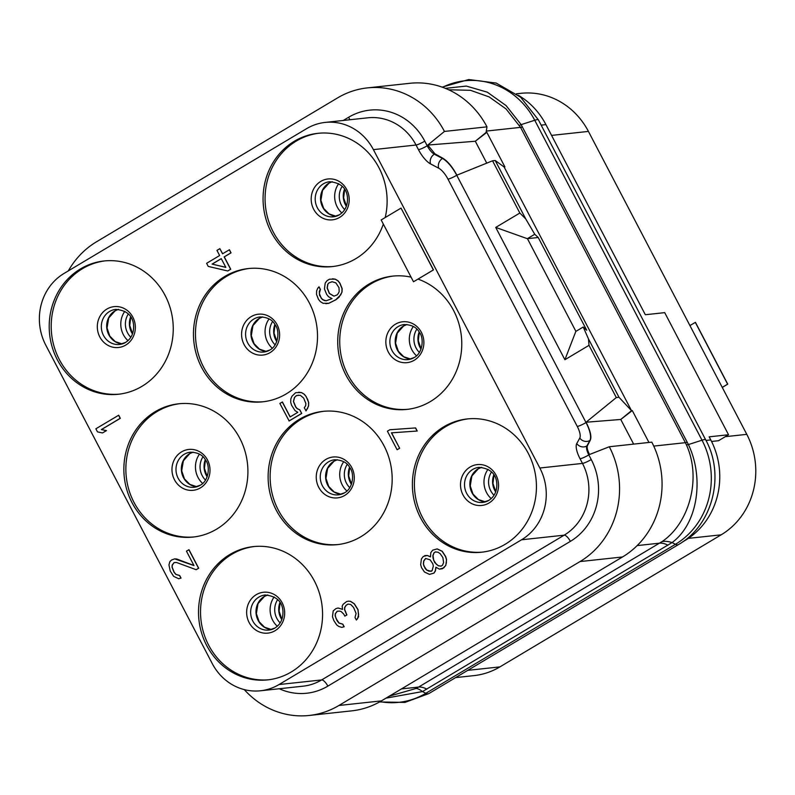 <?xml version="1.0" encoding="UTF-8"?>
<svg xmlns="http://www.w3.org/2000/svg" width="795" height="795" viewBox="0 0 795 795"><rect width="100%" height="100%" fill="white"/><g stroke="black" fill="none" stroke-linecap="round" stroke-linejoin="round"><path stroke-width="1.19" d="M682.438 542.011L685.151 540.401A74.074 68.489 -96.2 0 0 710.78 439.933L709.16 436.833L728.538 434.746L664.709 312.644L645.331 314.731L545.936 124.626A74.074 68.489 -96.2 0 0 518.32 95.281M653.738 446.094L685.379 442.676L686.363 444.723C701.975 478.888 688.877 523.637 662.026 541.624L418.577 687.069L415.964 688.5L389.341 696.152M68.31 270.896A84.658 78.268 83.8 0 1 96.503 241.799L337.607 97.884A84.658 78.268 83.8 0 1 367.28 87.907L409.783 83.306A84.658 78.268 83.8 0 1 486.967 126.842L486.083 132.467L486.838 132.348L504.904 166.92L504.109 166.97L631.518 410.677L632.283 410.558L648.958 442.457M448.599 89.755L470.511 90.312L489.183 96.93L506.017 108.895L520.546 127.369L486.302 131.076M445.329 88.344L466.287 86.079L487.295 92.17L506.067 105.566L521.142 124.626L534.737 120.254A76.757 70.964 -96.2 0 0 442.547 87.281M519.413 125.371A10.633 0.626 151.1 0 0 521.142 124.626L688.41 444.564C704.002 477.109 698.467 523.1 672.073 542.578L675.442 544.297A76.757 70.964 -96.2 0 0 702.005 440.191L534.737 120.254A14.111 2.097 -27.6 0 1 538.414 119.886L520.596 97.189L496.199 83.068L468.732 79.54L442.129 87.132M662.026 541.624A52.669 22.538 -128.1 0 1 672.073 542.578L422.463 691.57L386.012 698.139M415.964 688.5A52.659 14.032 -114 0 1 422.463 691.57L425.842 693.29L675.442 544.297A14.111 4.949 59.2 0 0 678.433 544.595C712.469 525.475 725.418 475.47 705.672 439.824L538.414 119.886M486.083 132.467L475.311 141.252L427.76 145.058L444.455 131.433L486.967 126.842M486.838 132.348L475.311 141.252L486.769 163.174M504.109 166.97L495.215 160.511L492.542 160.799L456.896 175.168C452.405 166.87 447.724 161.236 442.855 158.255L434.945 153.823L427.76 145.058M632.283 410.558L620.756 419.462L631.518 410.677L618.987 397.271L616.314 397.56L586.054 422.234L620.756 419.462L633.645 444.117M492.542 160.799L519.841 213.03L495.732 227.42L564.897 359.728L589.006 345.338L588.449 338.859L618.987 397.271M588.449 338.859L583.222 327.013L586.7 330.223L538.215 237.486L534.747 234.277L527.343 238.689L538.215 237.486M495.215 160.511L525.743 218.923L534.747 234.277M381.411 700.882L338.909 705.483A84.658 78.268 83.8 0 1 309.225 715.46L351.728 710.859A84.658 78.268 83.8 0 0 381.411 700.882L622.515 556.967A84.658 78.268 83.8 0 0 651.801 442.149L609.298 446.75L589.532 454.492C587.426 450.328 586.74 447.366 587.475 445.597L590.278 440.241C591.748 436.713 590.377 430.791 586.173 422.463L586.054 422.234M367.28 87.907A84.658 78.268 83.8 0 1 444.455 131.433M589.006 345.338L616.314 397.56M609.298 446.75A84.658 78.268 83.8 0 1 580.012 561.568L338.909 705.483M309.225 715.46A84.658 78.268 83.8 0 1 244.294 689.623M539.845 468.017L373.402 149.629A52.907 48.922 -96.2 0 0 325.165 122.42A52.907 48.922 -96.2 0 0 306.612 128.651L64.097 273.41A52.907 48.922 -96.2 0 0 45.792 345.179L212.245 663.567A52.907 48.922 -96.2 0 0 260.472 690.775A52.907 48.922 -96.2 0 0 279.025 684.545L521.54 539.785A52.907 48.922 -96.2 0 0 539.845 468.017L582.477 463.406L580.062 458.775A17.987 6.31 -120.8 0 1 576.753 443.55L579.784 438.055A13.754 4.83 59.2 0 0 577.259 426.418L447.973 179.114A13.754 4.83 59.2 0 0 438.711 168.202L430.562 163.919A17.987 6.31 -120.8 0 1 418.448 149.649L416.033 145.018A52.907 48.922 -96.2 0 0 367.797 117.809L325.165 122.42M229.844 554.513A67.019 61.96 83.8 0 1 253.337 546.612A67.019 61.96 83.8 0 1 319.481 593.428A67.019 61.96 83.8 0 1 291.248 671.974A67.019 61.96 83.8 0 1 267.756 679.874A67.019 61.96 83.8 0 1 201.612 633.058A67.019 61.96 83.8 0 1 229.844 554.513M155.184 411.691A67.019 61.96 83.8 0 1 178.676 403.79A67.019 61.96 83.8 0 1 244.82 450.616A67.019 61.96 83.8 0 1 216.588 529.162A67.019 61.96 83.8 0 1 193.096 537.062A67.019 61.96 83.8 0 1 126.952 490.237A67.019 61.96 83.8 0 1 155.184 411.691M80.524 268.879A67.019 61.96 83.8 0 1 104.016 260.979A67.019 61.96 83.8 0 1 170.16 307.804A67.019 61.96 83.8 0 1 141.927 386.35A67.019 61.96 83.8 0 1 118.425 394.25A67.019 61.96 83.8 0 1 52.291 347.425A67.019 61.96 83.8 0 1 80.524 268.879M224.786 276.461A67.019 61.96 83.8 0 1 248.279 268.561A67.019 61.96 83.8 0 1 314.422 315.377A67.019 61.96 83.8 0 1 286.19 393.923A67.019 61.96 83.8 0 1 262.698 401.823A67.019 61.96 83.8 0 1 196.554 355.007A67.019 61.96 83.8 0 1 224.786 276.461M299.447 419.273A67.019 61.96 83.8 0 1 322.939 411.373A67.019 61.96 83.8 0 1 389.083 458.188A67.019 61.96 83.8 0 1 360.851 536.734A67.019 61.96 83.8 0 1 337.358 544.635A67.019 61.96 83.8 0 1 271.214 497.819A67.019 61.96 83.8 0 1 299.447 419.273M443.709 426.845A67.019 61.96 83.8 0 1 467.212 418.945A67.019 61.96 83.8 0 1 533.346 465.771A67.019 61.96 83.8 0 1 505.123 544.317A67.019 61.96 83.8 0 1 481.621 552.217A67.019 61.96 83.8 0 1 415.477 505.391A67.019 61.96 83.8 0 1 443.709 426.845M413.499 281.768L433.484 269.903L401.028 208.101L381.173 219.947L413.499 281.768L433.354 269.922L401.028 208.101M383.329 224.061A67.019 61.96 83.8 0 1 355.792 258.683A67.019 61.96 83.8 0 1 332.3 266.583A67.019 61.96 83.8 0 1 266.156 219.768A67.019 61.96 83.8 0 1 294.389 141.222A67.019 61.96 83.8 0 1 317.881 133.321A67.019 61.96 83.8 0 1 385.207 217.542M418.051 279.125A67.019 61.96 83.8 0 1 461.408 336.583A67.019 61.96 83.8 0 1 430.453 401.505A67.019 61.96 83.8 0 1 406.96 409.405A67.019 61.96 83.8 0 1 340.816 362.58A67.019 61.96 83.8 0 1 369.049 284.034A67.019 61.96 83.8 0 1 392.541 276.133A67.019 61.96 83.8 0 1 411.075 277.147M102.476 432.947L106.47 430.632L101.482 429.558L120.313 418.319L118.694 415.219L95.867 428.783L97.487 431.874L102.476 432.947L106.341 430.642L101.343 429.568L120.174 418.329L118.554 415.238M196.136 569.697L198.69 568.236L188.991 549.693L186.447 551.144L193.98 565.573L174.642 558.865L171.472 560.077L169.812 561.747L168.957 564.957L170.209 570.979L173.648 576.355L178.706 578.75L180.902 578.114L179.561 575.54L175.794 574.397L173.966 572.112L172.028 567.193L172.187 565.066L174.055 562.592L176.53 562.472L196.136 569.697L198.551 568.256L188.852 549.703M193.94 565.493L176.758 559.014L174.642 558.865M178.706 578.75L181.041 578.094L179.69 575.52L175.934 574.388L174.095 572.102L172.157 567.173L172.316 565.056L174.175 562.592M356.369 620.06L358.595 616.771L358.038 609.666L354.332 603.773L350.506 601.318L348.528 601.149L346.67 601.517L343.082 604.339L342.168 606.227L342.546 609.377L338.034 608.016L335.838 608.662L333.204 610.898L332.469 616.751L333.87 620.647L336.772 624.999L338.819 626.48L341.83 627.384L344.026 626.748L342.685 624.174L338.918 623.042L337.09 620.756L335.152 615.827L335.311 613.7L337.179 611.236L339.654 611.107L341.154 611.564L343.738 614.078L344.821 616.145L346.749 614.992L344.533 609.546L344.692 607.43L346.083 605.243L348.021 604.091L350.754 604.478L353.606 607.509L356.09 613.472L355.017 617.486L356.369 620.06L357.551 618.679L358.615 614.664L357.909 609.676L354.192 603.783L350.376 601.328L348.389 601.169M342.536 609.298L338.034 608.016M341.83 627.384L344.165 626.738L342.814 624.164L339.058 623.022L336.146 618.679L335.281 615.817L335.44 613.69L337.299 611.226M344.821 616.145L346.878 614.972L344.672 609.536L344.831 607.41L346.222 605.224L348.14 604.081M227.718 270.986L230.749 269.247L224.289 256.884L231.047 252.85L229.427 249.759L222.54 253.804L219.847 248.656L216.946 250.385L219.639 255.533L206.601 263.314L208.22 266.404L227.718 270.986L230.62 269.257L224.15 256.894L230.918 252.86L229.298 249.769M222.65 253.744L219.847 248.656M290.195 416.888L282.414 401.992L279.87 403.453L289.161 420.953L301.712 413.46L299.824 409.852L297.3 408.66L295.74 406.881L293.524 401.445L294.597 397.43L295.77 396.049L298.373 395.135M296.744 395.473L300.311 395.304L303.64 398.047L305.856 403.482L305.697 405.609L304.306 407.785L306.055 410.866L308.569 405.987L308.669 402.538L306.194 396.586L304.366 394.3L301.563 392.591L295.74 392.621L291.934 396.248L290.811 398.941L290.712 402.379L291.576 405.251L295.024 410.627L297.817 412.337L290.096 416.948L282.285 402.012M326.278 300.748L324.34 300.58L321.269 298.354L319.332 293.434L320.395 289.42L319.053 286.836L317.742 288.237L316.619 290.93L316.519 294.369L318.457 299.298L320.286 301.583L323.078 303.293L328.772 303.283L335.798 299.755L340.787 294.756L341.91 292.053L342.009 288.615L339.803 283.179L337.974 280.893L335.172 279.174L329.488 279.194L327.073 280.635L325.195 283.109L324.449 288.963L326.666 294.398L328.494 296.684L332.042 298.622L326.189 300.768L322.432 299.626L319.52 295.283L319.352 291.328L320.266 289.43L318.914 286.856M325.821 303.69L328.911 303.263L335.937 299.745L339.048 297.211L342.039 292.043L342.148 288.605L339.932 283.159L338.104 280.873L335.311 279.164L332.439 278.787M399.647 448.281L391.438 432.838L417.236 431.029L415.616 427.929L389.818 429.747L387.404 431.188L397.103 449.732L399.647 448.281L391.577 432.828M439.416 569.141L442.497 568.713L445.826 565.374L446.561 559.531L445.707 556.659L442.259 551.283L437.2 548.888L432.669 550.18L430.791 552.654L430.483 556.898L427.203 555.476L423.288 556.46L421.41 558.935L420.664 564.778L421.529 567.65L424.441 571.993L429.489 574.388L433.891 573.115L435.282 570.929L435.869 567.203L439.416 569.141L443.819 567.869L445.687 565.394L446.333 562.979L446.432 559.541L445.568 556.679L442.119 551.303L437.071 548.908M430.473 556.778L427.332 555.457L424.729 555.596M429.489 574.388L434.02 573.096L435.412 570.919L436.008 567.302M268.75 679.755A67.019 61.96 -96.2 0 1 203.46 632.313A67.019 61.96 -96.2 0 1 231.842 554.294A67.019 61.96 83.8 0 1 254.34 546.513M689.921 325.562L695.436 322.333L727.753 384.154L722.267 387.433M695.297 322.343L727.624 384.174L722.238 387.384M516.422 93.81L520.894 93.323A74.074 68.489 83.8 0 1 588.429 131.413L746.793 434.348A74.074 68.489 83.8 0 1 721.164 534.826L499.926 666.886A74.074 68.489 83.8 0 1 473.959 675.621L455.605 677.598M711.555 441.464L718.541 440.708L728.538 434.746M194.089 536.943A67.019 61.96 -96.2 0 1 128.8 489.501A67.019 61.96 -96.2 0 1 157.181 411.482A67.019 61.96 83.8 0 1 179.68 403.691M119.429 394.131A67.019 61.96 -96.2 0 1 54.139 346.69A67.019 61.96 -96.2 0 1 82.521 268.66A67.019 61.96 83.8 0 1 105.02 260.879M263.692 401.704A67.019 61.96 -96.2 0 1 198.402 354.262A67.019 61.96 -96.2 0 1 226.784 276.243A67.019 61.96 83.8 0 1 249.282 268.462M338.362 544.525A67.019 61.96 -96.2 0 1 273.063 497.084A67.019 61.96 -96.2 0 1 301.444 419.054A67.019 61.96 83.8 0 1 323.943 411.273M482.625 552.098A67.019 61.96 -96.2 0 1 417.335 504.656A67.019 61.96 -96.2 0 1 445.717 426.637A67.019 61.96 83.8 0 1 468.215 418.846M407.964 409.286A67.019 61.96 -96.2 0 1 342.665 361.844A67.019 61.96 -96.2 0 1 371.056 283.815A67.019 61.96 83.8 0 1 393.545 276.034M333.304 266.474A67.019 61.96 -96.2 0 1 268.004 219.032A67.019 61.96 -96.2 0 1 296.396 141.003A67.019 61.96 83.8 0 1 318.884 133.222M225.84 267.378L212.086 264.099L221.258 258.623L225.84 267.378M225.81 267.329L212.086 264.099M212.215 264.089L221.278 258.673M299.824 409.852L297.161 408.67L295.601 406.901L293.395 401.455L294.458 397.44L296.605 395.483M301.712 413.46L299.695 409.862M289.022 420.962L301.573 413.47M301.563 392.591L298.691 392.213M304.366 394.3L301.434 392.601M306.194 396.586L304.227 394.31M307.804 399.676L306.055 396.606M308.669 402.538L307.675 399.696M308.569 405.987L308.54 402.558M307.446 408.68L308.44 405.997M305.926 410.876L307.317 408.7M327.719 284.302L328.901 282.921L332.062 281.708L335.828 282.841L339.008 287.71L339.167 291.666L338.263 293.564L337.08 294.935L333.92 296.157L329.349 293.474L327.133 288.029L327.719 284.302L328.901 282.921M329.031 282.911L332.111 281.718M334.029 296.128L329.478 293.454L327.272 288.019L327.858 284.292M415.616 427.929L389.818 429.747M417.107 431.039L415.487 427.949M397.103 449.732L399.517 448.291M442.885 557.603L443.59 562.592L442.467 565.285L441.016 566.149L438.284 565.762L434.676 562.502L433.007 558.09L432.897 555.457L434.02 552.754L435.461 551.889L438.204 552.287L440.251 553.767L442.885 557.603M423.944 566.209L423.347 563.854L423.725 560.932L425.593 558.458L430.105 559.819L432.748 563.655L433.345 566L432.063 570.82L429.111 571.237L426.577 570.035L425.017 568.266L423.347 563.854M441.066 566.129L438.413 565.742L436.375 564.261L433.732 560.425L433.027 555.437L434.149 552.744L435.551 551.909M423.487 563.844L423.854 560.912L425.693 558.468M431.128 571.376L426.716 570.025L424.073 566.189M519.841 213.03L525.743 218.923M495.732 227.42L527.343 238.689M575.908 331.376L527.433 238.659M583.222 327.013L575.819 331.426L564.897 359.728M705.99 440.45L710.78 439.933M545.936 124.626L541.156 125.143M685.151 540.401L684.604 540.461M686.363 444.723A10.633 2.534 153.7 0 0 688.41 444.564L702.005 440.191A14.111 2.097 -27.6 0 1 705.672 439.824M380.09 701.657A76.757 70.964 -96.2 0 0 425.842 693.29A14.111 4.949 59.2 0 0 428.823 693.588L678.433 544.595M426.895 689.126A52.907 18.563 -120.8 0 0 418.577 687.069L401.465 688.917M667.999 545.211A52.907 18.563 -120.8 0 0 659.681 543.154L637.183 545.589M522.424 126.922A10.583 1.58 152.4 0 1 520.546 127.369L685.379 442.676A10.583 1.58 152.4 0 0 687.268 442.219M279.293 688.748A60.321 55.769 -96.2 0 0 327.858 686.125L570.373 541.365A60.321 55.769 -96.2 0 0 591.242 459.55L588.817 454.909A10.583 3.717 -120.8 0 1 586.879 445.955L589.91 440.46A21.167 7.423 59.2 0 0 586.024 422.552L456.737 175.258A21.167 7.423 59.2 0 0 442.487 158.473L434.338 154.19A10.583 3.717 -120.8 0 1 427.213 145.793L427.929 145.366M418.448 149.649A7.403 1.103 -27.6 0 0 427.213 145.793L424.788 141.152A60.321 55.769 -96.2 0 0 348.657 117.243L343.281 120.452M430.562 163.919A7.403 6.012 -62.3 0 1 434.338 154.19L434.945 153.823M442.855 158.255L442.487 158.473A7.403 6.012 -62.3 0 0 438.711 168.202M447.973 179.114A7.403 1.103 -27.6 0 0 456.737 175.258L456.896 175.168M586.173 422.463L586.024 422.552A7.403 1.103 -27.6 0 1 577.259 426.418M579.784 438.055A7.403 6.797 28.9 0 0 589.91 440.46L590.278 440.241M587.475 445.597L586.879 445.955A7.403 6.797 28.9 0 1 576.753 443.55M580.062 458.775A7.403 1.103 -27.6 0 0 588.817 454.909L589.532 454.492M591.242 459.55A7.403 1.103 -27.6 0 1 582.477 463.406A52.907 48.922 -96.2 0 1 564.172 535.174L521.54 539.785M348.657 117.243A7.403 2.594 -120.8 0 1 349.74 119.757M424.788 141.152A7.403 1.103 -27.6 0 1 416.033 145.018L373.402 149.629M570.373 541.365A7.403 2.594 59.2 0 0 564.172 535.174L321.657 679.934L279.025 684.545M327.858 686.125A7.403 2.594 59.2 0 0 321.657 679.934A52.907 48.922 -96.2 0 1 303.104 686.174L260.472 690.775M256.238 594.68A20.551 19.001 -96.2 0 0 249.133 622.555A20.551 19.001 -96.2 0 0 275.07 630.703A20.551 19.001 83.8 0 0 282.185 602.829A20.551 19.001 83.8 0 0 256.238 594.68M268.869 630.077A17.639 16.307 -96.2 0 1 251.458 617.765A17.639 16.307 -96.2 0 1 258.892 597.095A17.639 16.307 83.8 0 1 265.073 595.008C276.133 596.011 282.086 601.288 282.921 610.828C283.298 618.659 280.615 624.403 274.861 628.07L268.869 630.077A17.639 16.307 -96.2 0 0 274.722 628.199M264.238 596.508A17.639 16.307 -96.2 0 0 256.437 615.757A17.639 16.307 -96.2 0 0 271.493 629.551L264.536 627.205L259.13 621.73L256.358 613.621L258.017 603.634L264.427 596.449L267.776 594.968A17.639 16.307 83.8 0 0 264.238 596.508M274.146 596.946A21.167 19.567 -96.2 0 0 277.316 626.251M277.644 599.619A17.639 16.307 -96.2 0 0 280.158 622.892M279.959 602.481A17.639 16.307 -96.2 0 0 281.808 619.603M551.571 135.398L588.429 131.413M725.288 436.684L746.793 434.348M688.331 538.374L721.164 534.826M467.728 670.364L499.926 666.886M205.299 459.669A17.639 16.307 -96.2 0 0 207.147 476.791M202.973 456.807A17.639 16.307 -96.2 0 0 205.498 480.081M199.485 454.134A21.167 19.567 -96.2 0 0 202.655 483.44M193.086 452.156A17.639 16.307 83.8 0 0 189.578 453.697A17.639 16.307 -96.2 0 0 181.777 472.946A17.639 16.307 -96.2 0 0 196.832 486.739M194.209 487.265A17.639 16.307 -96.2 0 1 176.798 474.943A17.639 16.307 -96.2 0 1 184.231 454.273A17.639 16.307 83.8 0 1 190.412 452.196C197.826 452.415 202.834 454.988 205.458 459.917C210.377 465.572 209.045 480.846 200.201 485.248L194.209 487.265A17.639 16.307 -96.2 0 0 200.062 485.377M181.578 451.868A20.551 19.001 -96.2 0 0 174.463 479.743A20.551 19.001 -96.2 0 0 200.41 487.882A20.551 19.001 83.8 0 0 207.515 460.007A20.551 19.001 83.8 0 0 181.578 451.868M130.638 316.857A17.639 16.307 -96.2 0 0 132.487 333.97M128.313 313.995A17.639 16.307 -96.2 0 0 130.837 337.269M124.825 311.322A21.167 19.567 -96.2 0 0 127.985 340.628M118.425 309.344A17.639 16.307 83.8 0 0 114.917 310.885A17.639 16.307 -96.2 0 0 107.116 330.134A17.639 16.307 -96.2 0 0 122.172 343.927L115.215 341.572L109.809 336.106L107.037 327.987L108.696 318L115.106 310.825L118.455 309.344M119.548 344.454A17.639 16.307 -96.2 0 1 102.138 332.131A17.639 16.307 -96.2 0 1 109.571 311.461A17.639 16.307 83.8 0 1 115.752 309.384C126.812 310.388 132.765 315.655 133.6 325.205C133.977 333.026 131.294 338.769 125.54 342.436L119.548 344.454A17.639 16.307 -96.2 0 0 125.401 342.566M106.918 309.046A20.551 19.001 -96.2 0 0 99.802 336.931A20.551 19.001 -96.2 0 0 125.749 345.07A20.551 19.001 83.8 0 0 132.854 317.195A20.551 19.001 83.8 0 0 106.918 309.046M274.901 324.43A17.639 16.307 -96.2 0 0 276.759 341.552M272.586 321.568A17.639 16.307 -96.2 0 0 275.1 344.841M269.088 318.894A21.167 19.567 -96.2 0 0 272.258 348.2M266.454 351.489L259.478 349.154L254.072 343.678L251.299 335.57L252.959 325.582L259.369 318.397L262.718 316.917A17.639 16.307 83.8 0 0 259.18 318.467A17.639 16.307 -96.2 0 0 251.379 337.706A17.639 16.307 -96.2 0 0 266.434 351.499M263.811 352.036A17.639 16.307 -96.2 0 1 246.4 339.713A17.639 16.307 -96.2 0 1 253.834 319.043A17.639 16.307 83.8 0 1 260.015 316.957C267.428 317.175 272.447 319.749 275.06 324.678C279.979 330.332 278.647 345.616 269.803 350.019L263.811 352.036A17.639 16.307 -96.2 0 0 269.664 350.148M251.18 316.629A20.551 19.001 -96.2 0 0 244.075 344.503A20.551 19.001 -96.2 0 0 270.012 352.652A20.551 19.001 83.8 0 0 277.127 324.777A20.551 19.001 83.8 0 0 251.18 316.629M349.562 467.241A17.639 16.307 -96.2 0 0 351.42 484.364M347.246 464.389A17.639 16.307 -96.2 0 0 349.76 487.653M343.748 461.706A21.167 19.567 -96.2 0 0 346.918 491.012M337.358 459.729A17.639 16.307 83.8 0 0 333.84 461.279A17.639 16.307 -96.2 0 0 326.039 480.528A17.639 16.307 -96.2 0 0 341.095 494.311L334.139 491.966L328.733 486.49L325.96 478.381L327.62 468.394L334.029 461.209L337.378 459.739M338.471 494.848A17.639 16.307 -96.2 0 1 321.071 482.525A17.639 16.307 -96.2 0 1 328.494 461.855A17.639 16.307 83.8 0 1 334.675 459.778C342.089 459.987 347.107 462.561 349.721 467.49C354.64 473.144 353.308 488.428 344.464 492.83L338.471 494.848A17.639 16.307 -96.2 0 0 344.324 492.96M325.841 459.44A20.551 19.001 -96.2 0 0 318.735 487.315A20.551 19.001 -96.2 0 0 344.672 495.464A20.551 19.001 83.8 0 0 351.788 467.589A20.551 19.001 83.8 0 0 325.841 459.44M493.824 474.824A17.639 16.307 -96.2 0 0 495.683 491.946M491.509 471.962A17.639 16.307 -96.2 0 0 494.023 495.235M488.011 469.288A21.167 19.567 -96.2 0 0 491.181 498.594M485.377 501.884L478.401 499.548L473.005 494.073L470.233 485.964L471.892 475.966L478.292 468.792L481.641 467.311A17.639 16.307 83.8 0 0 478.103 468.851A17.639 16.307 -96.2 0 0 470.302 488.1A17.639 16.307 -96.2 0 0 485.357 501.893M482.734 502.42A17.639 16.307 -96.2 0 1 465.333 490.098A17.639 16.307 -96.2 0 1 472.757 469.428A17.639 16.307 83.8 0 1 478.938 467.351C489.998 468.354 495.951 473.631 496.786 483.171C497.173 491.002 494.48 496.746 488.726 500.403L482.734 502.42A17.639 16.307 -96.2 0 0 488.587 500.532M470.103 467.023A20.551 19.001 -96.2 0 0 462.998 494.897A20.551 19.001 -96.2 0 0 488.935 503.036A20.551 19.001 83.8 0 0 496.05 475.162A20.551 19.001 83.8 0 0 470.103 467.023M419.164 332.012A17.639 16.307 -96.2 0 0 421.022 349.124M416.848 329.15A17.639 16.307 -96.2 0 0 419.363 352.423M413.35 326.477A21.167 19.567 -96.2 0 0 416.52 355.782M406.96 324.499A17.639 16.307 83.8 0 0 403.443 326.039A17.639 16.307 -96.2 0 0 395.642 345.288A17.639 16.307 -96.2 0 0 410.697 359.082L403.741 356.726L398.345 351.261L395.572 343.142L397.232 333.155L403.631 325.98L406.98 324.499M408.073 359.608A17.639 16.307 -96.2 0 1 390.673 347.286A17.639 16.307 -96.2 0 1 398.096 326.616A17.639 16.307 83.8 0 1 404.277 324.539C411.691 324.757 416.709 327.331 419.323 332.26C424.242 337.915 422.92 353.189 414.066 357.591L408.073 359.608A17.639 16.307 -96.2 0 0 413.927 357.72M395.443 324.201A20.551 19.001 -96.2 0 0 388.338 352.076A20.551 19.001 -96.2 0 0 414.274 360.224A20.551 19.001 83.8 0 0 421.39 332.35A20.551 19.001 83.8 0 0 395.443 324.201M320.783 181.389A20.551 19.001 -96.2 0 0 313.677 209.264A20.551 19.001 -96.2 0 0 339.614 217.413A20.551 19.001 83.8 0 0 346.729 189.538A20.551 19.001 83.8 0 0 320.783 181.389M333.413 216.797A17.639 16.307 -96.2 0 1 316.012 204.474A17.639 16.307 -96.2 0 1 323.436 183.804A17.639 16.307 83.8 0 1 329.617 181.727C340.677 182.731 346.63 187.998 347.465 197.548C347.852 205.368 345.159 211.112 339.405 214.779L333.413 216.797A17.639 16.307 -96.2 0 0 339.266 214.908M332.3 181.677A17.639 16.307 83.8 0 0 328.782 183.228A17.639 16.307 -96.2 0 0 320.981 202.477A17.639 16.307 -96.2 0 0 336.037 216.26L329.08 213.915L323.674 208.449L320.902 200.33L322.561 190.343L328.971 183.168L332.32 181.687M338.69 183.665A21.167 19.567 -96.2 0 0 341.86 212.961M342.188 186.338A17.639 16.307 -96.2 0 0 344.702 209.602M344.503 189.19A17.639 16.307 -96.2 0 0 346.362 206.312M622.515 556.967L580.012 561.568M428.823 693.588L404.953 702.412L379.563 701.955M281.907 619.355L279.085 611.166L280.098 602.699M207.247 476.543L204.424 468.344L205.438 459.888M196.852 486.729L189.876 484.394L184.47 478.918L181.697 470.809L183.357 460.822L189.767 453.637L193.115 452.156M132.586 333.731L129.754 325.533L130.778 317.076M276.849 341.303L274.027 333.115L275.04 324.648M351.509 484.115L348.687 475.927L349.711 467.47M495.772 491.698L492.95 483.499L493.973 475.042M421.111 348.886L418.289 340.687L419.313 332.231M346.451 206.064L343.629 197.876L344.652 189.419"/></g></svg>
